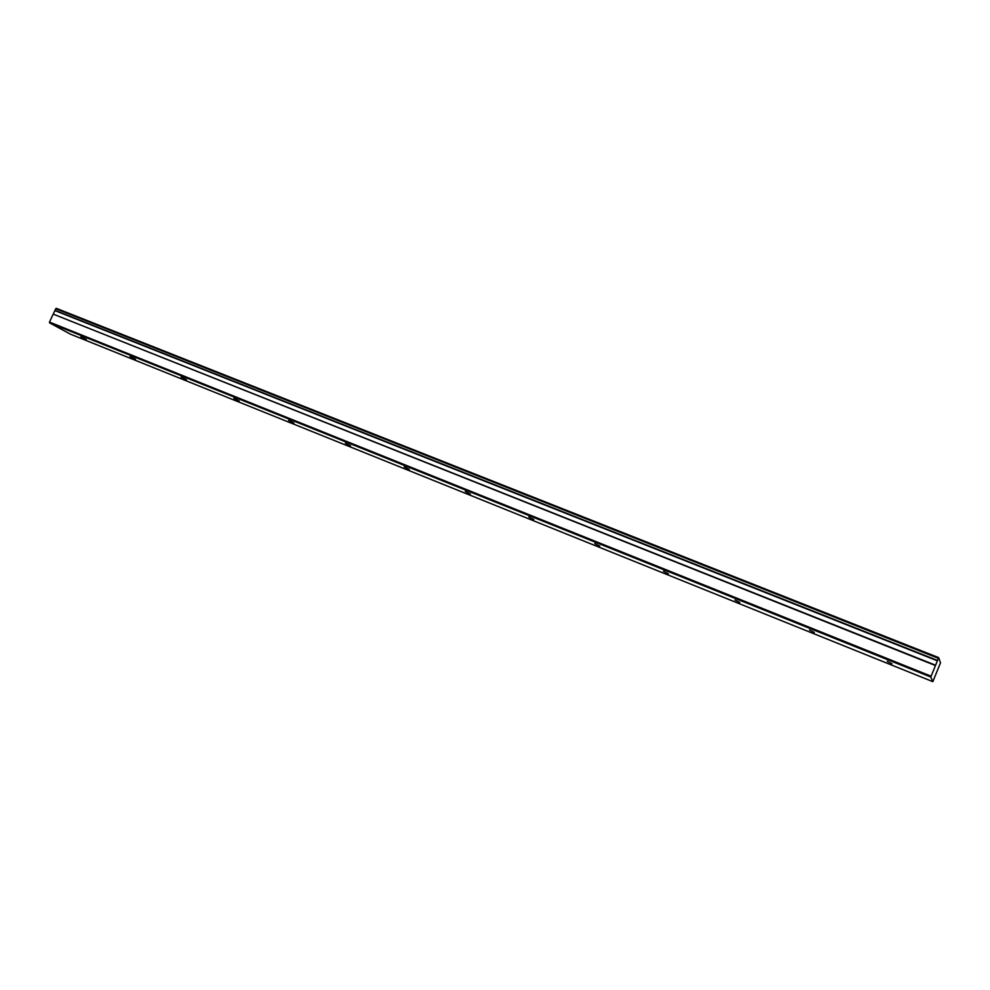 <?xml version="1.0" encoding="UTF-8"?>
<svg xmlns="http://www.w3.org/2000/svg" width="990" height="990" viewBox="0 0 990 990"><rect width="100%" height="100%" fill="white"/><g stroke="black" fill="none" stroke-linecap="round" stroke-linejoin="round"><path stroke-width="1.49" d="M891.928 663.708L887.226 661.283L891.928 663.708M86.316 339.409L80.809 336.687L86.316 339.409M135.543 359.234L130.098 356.511L135.543 359.234M186.491 379.739L181.096 377.042L186.491 379.739M239.246 400.975L233.9 398.302L239.246 400.975M293.906 422.978L288.622 420.317L293.906 422.978M350.571 445.785L345.349 443.149L350.571 445.785M409.365 469.458L404.205 466.847L409.365 469.458M470.411 494.022L465.312 491.436L470.411 494.022M533.82 519.552L528.796 516.99L533.82 519.552M599.754 546.096L594.792 543.56L599.754 546.096M668.361 573.705L663.461 571.205L668.361 573.705M739.802 602.465L734.976 599.99L739.802 602.465M814.263 632.437L809.498 629.986L814.263 632.437M930.786 677.036L938.681 657.632L940.5 662.805L932.84 681.665L70.587 334.224L49.599 322.876L930.786 677.036L932.84 681.665M49.599 322.876L49.5 322.084L931.07 676.182M937.468 660.429L54.945 310.303L56.306 308.336L938.681 657.632M49.5 322.084L53.188 314.102L935.402 665.515M935.55 665.206L53.188 314.102M53.386 313.904L54.908 310.6L937.344 660.788M938.322 658.313L55.675 308.707"/></g></svg>
